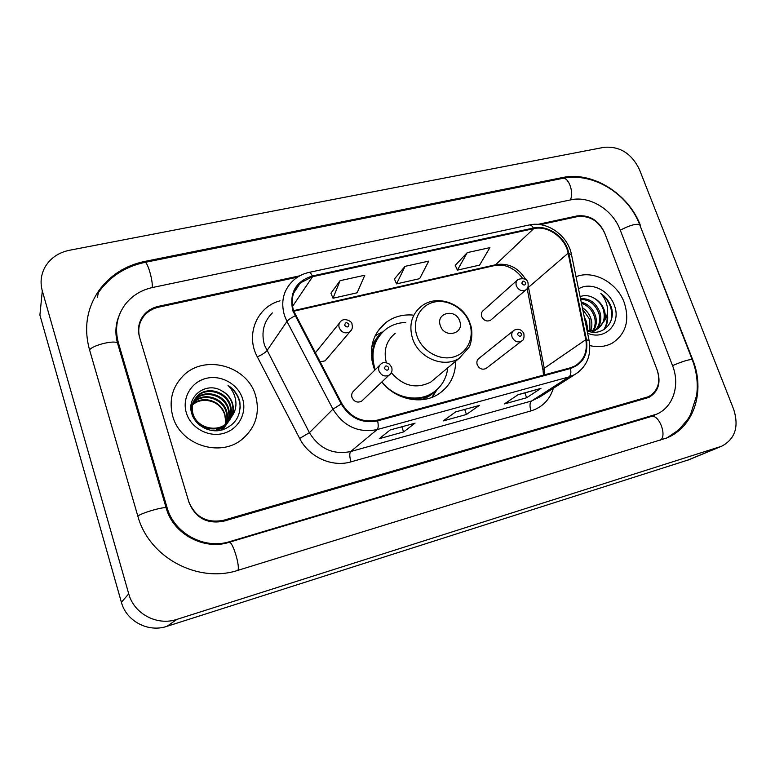 <?xml version="1.0" encoding="UTF-8"?>
<svg xmlns="http://www.w3.org/2000/svg" width="775" height="775" viewBox="0 0 775 775"><rect width="100%" height="100%" fill="white"/><g stroke="black" fill="none" stroke-linecap="round" stroke-linejoin="round"><path stroke-width="1.16" d="M412.872 315.067C402.642 314.253 393.593 316.781 385.737 322.652C372.504 333.957 368.483 348.789 373.666 367.156L374.78 370.14M381.872 382.065C395.599 399.638 421.464 405.083 438.146 394.301C449.684 386.638 455.526 375.613 455.681 361.218M513.224 330.896L479.192 358.195C477.061 359.745 476.402 361.925 477.226 364.744C479.289 368.793 482.215 370.053 485.993 368.522L486.816 367.883M379.731 365.228L354.039 390.726C351.898 392.421 351.22 394.659 351.986 397.449C354.204 401.847 357.42 403.087 361.625 401.169L362.903 399.958M517.225 280.192L483.435 310.387C481.507 311.908 480.936 313.972 481.73 316.597C483.871 320.685 486.826 321.906 490.585 320.249L491.427 319.523M319.939 361.877L325.122 360.84L326.537 359.193M339.508 322.962L315.241 352.954M297.581 277.13L158.575 307.191C152.675 308.528 147.851 311.414 144.102 315.851C138.996 322.381 137.553 329.733 139.762 337.919L188.703 501.444C195.193 517.099 206.741 523.396 223.345 520.335L648.636 396.655C658.062 391.007 660.881 382.075 657.093 369.849L604.839 233.411C598.823 220.933 589.668 215.334 577.365 216.622L540.291 224.643M672.497 365.519L620.203 229.962C612.812 209.783 589.659 195.503 570.991 199.814L152.588 287.496C141.331 289.966 132.254 295.556 125.356 304.246C116.889 315.735 114.564 328.561 118.362 342.724L167.051 507.528C174.084 533.491 204.493 549.814 229.807 541.599L656.793 414.131C673.388 406.982 680.276 384.826 672.497 365.519M639.375 169.386C631.518 153.382 619.709 146.029 603.928 147.337L69.256 250.315C58.58 252.553 50.578 258.036 45.241 266.736C40.988 274.302 40.009 282.352 42.305 290.887L128.737 593.844C133.978 613.916 157.248 626.132 176.942 619.37L721.573 446.264C735.087 439.105 739.137 426.822 733.712 409.423L639.375 169.386M42.305 290.887L39.903 315.086L121.394 602.272C126.325 621.25 148.306 632.758 166.964 626.326L688.752 459.788M640.402 225.418C628.612 193.614 592.265 171.004 562.543 177.543L144.673 261.437C125.376 265.515 110.098 275.261 98.842 290.664C86.858 308.353 83.7 327.873 89.377 349.234L137.727 515.772C148.8 557.642 198.119 583.788 238.497 570.167L666.703 438.001C694.138 426.967 705.434 390.891 692.753 359.832L640.063 225.69M117.354 321.819L117.044 322.681M172.786 416.349C180.246 444.763 219.732 457.715 241.752 439.561C255.653 427.81 260.255 413.114 255.547 395.473C247.39 365.597 204.077 353.691 182.784 376.224C172.089 387.51 168.756 400.888 172.786 416.349C180.246 444.763 219.732 457.715 241.752 439.561C255.653 427.81 260.255 413.114 255.547 395.473C247.39 365.597 204.077 353.691 182.784 376.224C172.089 387.51 168.756 400.888 172.786 416.349M589.794 345.582C598.048 347.558 605.556 346.725 612.318 343.093C625.958 333.957 629.92 320.424 624.204 302.483C617.026 282.458 593.224 269.603 576.019 276.733C593.224 269.603 617.026 282.458 624.204 302.483C629.92 320.424 625.958 333.957 612.318 343.093C605.556 346.725 598.048 347.558 589.794 345.582M293.589 310.804C290.46 299.78 292.708 290.489 300.332 282.933L312.567 276.685L533.684 228.654C547.847 225.167 565.333 237.693 568.123 253.212L585.803 339.673C587.702 351.511 584.079 360.278 574.934 365.965L570.274 367.834L377.396 420.147C362.322 423.005 350.484 417.522 341.901 403.678L293.589 310.804M292.882 310.969L341.242 403.978C350.048 418.18 362.187 423.809 377.638 420.873L570.516 368.503C583.139 363.863 588.448 354.243 586.433 339.634L568.743 253.193C565.886 237.286 547.964 224.459 533.452 228.024L312.335 275.987C295.498 281.432 289.017 293.095 292.882 310.969M467.257 252.631L457.415 270.126L479.589 265.118L489.887 247.632L467.257 252.631L455.235 265.35M340.08 280.676L333.008 298.249L357.159 292.785L364.793 275.232L340.08 280.676L330.935 293.202M405.073 266.348L396.548 283.882L419.672 278.661L428.711 261.127L405.073 266.348L394.417 278.981M299.789 275.813L158.323 306.367C152.413 307.704 147.579 310.601 143.83 315.047C138.744 321.567 137.301 328.91 139.51 337.077L188.964 502.326C195.455 517.991 207.012 524.288 223.617 521.217L648.898 397.41C658.333 391.762 661.162 382.821 657.374 370.586L604.577 232.703C598.562 220.226 589.397 214.636 577.104 215.925L537.928 224.382M415.071 423.092L403.591 431.927L379.295 438.679L390.183 429.951L414.712 423.276M540.931 388.372L526.632 397.749L504.37 403.93L518.184 394.649L540.931 388.372L517.962 394.795M479.415 405.344L466.453 414.47L443.203 420.922L455.623 411.903L479.008 405.538M466.453 414.47L464.719 409.481M526.632 397.749L524.888 392.886M517.971 394.795L540.495 388.575M403.591 431.927L401.867 426.822M396.548 283.882L394.378 278.884M333.008 298.249L330.896 293.115M457.415 270.126L455.196 265.263M193.053 402.855L194.477 401.402C204.213 391.898 223.307 397.808 226.726 411.573C227.86 415.526 227.724 419.546 226.3 423.644M226.281 423.712L222.512 429.883M192.927 403.262L194.06 402.138C203.777 392.644 222.822 398.544 226.242 412.281L225.961 423.915M225.816 424.332L222.648 429.844M193.672 401.256L196.172 398.447C205.985 388.876 225.225 394.853 228.683 408.735C230.582 416.824 228.499 423.615 222.435 429.108L220.836 430.29M193.508 401.653L195.746 399.193C205.54 389.631 224.74 395.599 228.189 409.452C230.088 417.531 228.005 424.303 221.95 429.776L221.495 430.144M231.764 416.514C233.595 412.222 233.827 407.795 232.471 403.233C230.582 397.585 226.91 393.4 221.447 390.668C206.102 381.348 186.397 396.529 191.609 412.998C194.777 425.368 209.211 433.341 221.766 430.077C235.338 425.204 241.354 415.71 239.804 401.576L239.407 400.152C237.392 393.991 233.604 389.079 228.053 385.427C232.558 389.98 235.154 395.415 235.862 401.721C236.346 407.127 234.98 412.058 231.764 416.514L226.358 423.596C215.75 432.983 196.869 427.209 193.082 414.15C191.057 406.827 192.665 400.588 197.896 395.444C207.787 385.805 227.182 391.85 230.669 405.838C232.597 414.005 230.495 420.844 224.372 426.376L214.452 430.793M221.447 390.668C226.881 393.642 230.466 397.972 232.19 403.639C234.127 411.854 232.016 418.733 225.854 424.293C215.266 433.661 196.433 427.907 192.655 414.877C190.64 407.563 192.239 401.334 197.46 396.199C207.332 386.58 226.697 392.605 230.175 406.575C232.093 414.712 229.991 421.542 223.888 427.064L216.971 430.784M191.377 405.78L192.278 404.821M192.597 404.502L192.81 404.308C202.478 394.863 221.408 400.714 224.798 414.373L225.544 420.447L225.225 424.468M225.544 420.447L224.711 414.509C221.553 406.042 215.392 401.343 206.227 400.394C200.851 400.123 196.278 401.634 192.51 404.928M193.246 402.002L190.96 406.497M191.251 406.177L192.171 405.238M190.999 405.771L191.745 404.56M191.987 404.211L192.772 403.184M190.999 405.8L191.57 404.938M191.822 404.598L192.636 403.591M190.912 407.427L193.43 401.615M186.358 412.92C190.757 427.868 208.213 437.526 223.248 433.438C238.351 429.573 247.254 413.278 242.575 398.747C238.109 384.158 221.243 374.625 206.276 378.345C191.231 381.852 181.737 398.03 186.358 412.92M228.053 385.427C236.075 391.298 240.124 398.873 240.221 408.154M459.682 321.015C455.623 307.995 435.395 312.809 440.374 325.733C444.511 338.898 464.758 333.831 459.682 321.015M395.211 333.327C386.289 340.671 383.325 350.455 386.338 362.681M405.713 322.468C398.243 322.681 391.627 324.957 385.843 329.278C373.947 339.353 370.314 352.606 374.955 369.026L375.197 369.733M381.348 333.444C374.354 340.864 371.254 350.029 372.048 360.918M371.913 355.841L371.457 356.558M407.02 398.495C415.981 399.861 424.09 398.331 431.346 393.913L435.095 391.181M381.988 381.949C394.165 397.856 417.493 402.816 432.46 393.012C441.382 387.151 446.487 378.752 447.766 367.844M391.327 372.707C403.194 386.231 416.359 389.331 430.832 382.017L435.637 377.997M437.139 389.467L432.314 397.217M371.312 353.613L372.184 352.702M375.139 335.778L382.056 331.981M582.364 307.636C586.501 310.31 589.358 313.982 590.928 318.661C592.216 322.652 592.168 326.595 590.773 330.499M590.463 331.254L590.211 331.778M582.732 309.438L589.823 319.455L589.94 330.489M581.24 302.192C587.915 303.79 592.633 308.208 595.394 315.464C597.021 320.753 596.508 325.645 593.853 330.131M593.437 330.741L592.323 332.126M581.482 303.345C587.557 305.331 591.819 309.632 594.27 316.268C595.82 321.228 595.433 325.897 593.117 330.276M592.73 330.925L591.906 332.078M580.543 298.782C589.387 298.065 595.839 302.541 599.918 312.209C601.817 318.893 600.722 324.57 596.605 329.239M596.111 329.733L592.584 332.155M580.688 299.46C589.029 299.45 595.064 303.974 598.775 313.032C600.615 319.358 599.676 324.851 595.946 329.511M595.471 330.034L592.827 332.175M587.121 330.847C602.049 337.067 616.038 322.846 611.436 307.578L611 306.348C608.908 301.02 605.517 296.718 600.819 293.463C604.452 297.542 606.66 302.337 607.426 307.849C607.988 312.558 607.019 316.83 604.5 320.666C605.614 317.023 605.44 313.236 603.996 309.283C602.049 304.401 598.804 300.729 594.251 298.259C598.639 300.971 601.671 304.808 603.357 309.748C605.585 318.312 603.473 324.812 596.992 329.249L588.332 331.264M604.5 320.666L598.145 328.455C594.696 330.382 590.976 330.944 586.975 330.14M584.302 317.082L586.539 321.819L587.479 330.237M587.46 327.108L586.326 321.974L584.573 318.428M587.605 333.202C605.411 341.019 621.879 323.088 614.197 305.011C608.937 290.005 590.075 281.412 578.518 288.91M594.251 298.259C589.368 295.411 584.65 294.868 580.107 296.651M600.819 293.463C609.712 300.758 613.132 309.748 611.078 320.443M606.98 315.192C607.542 320.763 606.428 325.645 603.618 329.83M607.348 313.41C608.317 319.503 607.251 324.861 604.161 329.501M168.979 257.542L562.447 178.424C568.424 176.332 574.42 192.839 570.245 199.969M639.811 225.05L639.646 224.614C635.781 223.568 629.329 225.418 620.291 230.185M692.249 359.716L692.162 359.493C688.626 359.493 682.087 361.537 672.535 365.635M660.61 440.142C667.304 435.056 658.508 413.463 651.048 416.562L229.08 542.306C204.59 550.531 173.125 534.43 166.16 507.887L166.354 508.516L167.051 507.528M237.867 570.361C240.347 566.07 232.248 540.33 229.08 542.306M137.814 516.092C141.815 512.856 164.087 506.424 166.16 507.887L117.509 343.112L117.878 344.352L118.362 342.724M89.561 349.864C92.952 345.04 114.913 339.77 117.509 343.112C114.952 333.483 115.456 324.386 119.011 315.832M98.425 292.543C109.769 276.636 125.221 266.59 144.78 262.415C147.26 260.875 153.014 280.192 152.258 287.564M686.757 460.534L720.227 446.739M166.964 626.326L176.942 619.37M121.394 602.272L128.737 593.844M561.468 178.628L562.543 177.543M144.344 262.502L144.673 261.437M650.758 416.65L652.85 415.603M228.945 542.345L229.807 541.599M384.1 324.425L383.431 324.589M568.123 253.212L528.511 287.322L528.259 286.159M544.709 374.761L544.244 368.28L528.511 287.322L527.436 290.034L542.907 369.762M312.567 276.685L292.524 306.445M570.516 368.503C571.272 372.678 570.749 375.497 568.966 376.931L377.115 429.592C358.36 433.206 343.635 426.386 332.95 409.152L286.963 321.422L284.444 315.444C280.608 301.872 283.34 290.412 292.64 281.054C297.203 276.714 302.608 273.846 308.876 272.451C309.952 272.248 311.114 273.42 312.335 275.987M272.354 312.916C263.607 321.78 260.991 332.552 264.517 345.253L309.419 432.683C319.329 448.744 333.076 455.032 350.658 451.544L531.592 400.985L540.223 396.713M294.955 315.88C290.877 317.992 288.213 319.833 286.963 321.422L266.842 350.833C265.273 352.644 262.095 354.659 257.319 356.858C245.2 334.732 257.009 306.726 280.037 300.836M553.331 388.314C549.737 399.823 542.287 407.359 530.991 410.915L350.998 461.852C349.486 456.688 349.38 453.249 350.658 451.544L377.115 429.592C378.365 428.226 378.539 425.32 377.638 420.873M578.915 371.777L574.527 374.722L568.966 376.931L531.592 400.985C529.703 402.777 529.499 406.09 530.991 410.915M586.433 339.634L589.174 340.845M350.998 461.852C332.107 467.567 308.983 457.153 299.654 438.447L309.419 432.683L332.95 409.152L341.242 403.978M568.743 253.193L571.524 254.83M533.452 228.024C532.047 225.699 530.584 224.692 529.044 225.002L309.002 272.422M299.654 438.447L257.319 356.858M585.803 339.673L544.244 368.28L543.042 370.479L543.488 375.1M525.779 279.62C518.553 267.84 508.749 262.832 496.349 264.585L293.541 310.659M533.684 228.654L494.77 265.515L293.725 311.221M494.528 265.573L494.77 265.515C500.301 264.769 504.874 265.253 508.478 266.958C513.97 269.216 518.63 272.974 522.457 278.244M469.524 323.088C464.457 308.537 447.921 298.753 433.923 302.134C419.847 305.302 411.748 321.141 416.969 336.001C421.997 350.901 439.115 360.821 453.152 357.081C467.267 353.555 474.784 337.58 469.524 323.088M421.329 306.309C411.583 314.379 408.667 325.142 412.562 338.578C418.645 358.127 444.191 368.648 459.372 358.127L468.904 347.413C470.803 345.001 473.845 332.184 470.008 323.291C463.537 303.412 436.79 293.715 421.329 306.309M382.53 332.194C377.425 336.243 373.792 341.436 371.632 347.772M420.108 399.842C426.453 398.185 431.811 395.027 436.17 390.377L431.791 397.42M351.821 329.298L350.029 331.671C345.418 334.035 341.804 332.766 339.208 327.854C338.433 325.122 339.033 322.875 341.019 321.102C344.701 317.382 352.557 321.635 351.995 324.25C352.838 327.292 352.179 329.772 350.029 331.671L325.122 360.84M344.691 325.355C347.026 327.777 348.45 327.447 348.934 324.347C346.599 321.925 345.185 322.264 344.691 325.355M526.864 288.978L525.828 289.918C521.856 291.642 518.717 290.315 516.392 285.946C515.53 283.156 516.111 280.957 518.146 279.368C523.861 277.934 527.126 278.99 527.949 282.555C528.55 286.498 527.843 288.949 525.828 289.918L490.585 320.249M521.904 283.524C524.094 285.801 525.343 285.5 525.653 282.633C523.464 280.356 522.214 280.657 521.904 283.524M378.994 371.002C378.152 368.018 378.868 365.626 381.135 363.833C383.121 362.109 385.873 362.187 389.379 364.085L391.666 367.282C392.567 370.518 391.782 373.104 389.312 375.052C384.836 377.067 381.397 375.72 378.994 371.002M388.75 367.534C386.415 365.112 385.02 365.471 384.555 368.6C386.899 371.022 388.294 370.663 388.75 367.534M391.036 373.23L361.625 401.169M512.101 337.125C511.2 334.122 511.878 331.807 514.125 330.169C518.446 328.338 521.691 329.482 523.852 333.589C524.404 337.813 523.6 340.361 521.449 341.223C517.448 342.821 514.338 341.455 512.101 337.125M521.498 333.793C519.269 331.477 518 331.807 517.681 334.761C519.909 337.077 521.188 336.747 521.498 333.793M522.486 340.37L485.993 368.522M377.435 331.671L385.737 322.652M562.447 178.424C593.001 171.818 627.982 193.711 639.646 224.614L692.162 359.493C696.754 371.457 698.227 383.509 696.599 395.628L690.447 414.79L687.667 419.498L678.483 430.125L666.781 437.972M144.906 262.386L168.843 257.571M654.371 415.342L651.048 416.562M688.055 460.079L721.573 446.264M97.321 297.493L98.842 290.664M527.145 288.629L527.262 289.133M300.332 282.933L293.58 293.221M540.311 396.655L574.527 374.722C586.752 367.021 591.606 355.58 589.077 340.39L571.408 254.248C567.813 235.455 547.063 220.759 529.228 224.963M221.95 429.776L222.435 429.108M223.888 427.064L224.382 426.376M225.864 424.293L226.358 423.596M194.06 402.138L194.477 401.402M195.746 399.193L196.172 398.447M197.47 396.19L197.906 395.434M431.346 393.913L432.46 393.012M430.832 382.017L459.372 358.127M592.788 332.175L593.572 331.623M596.992 329.249L598.145 328.455"/></g></svg>
